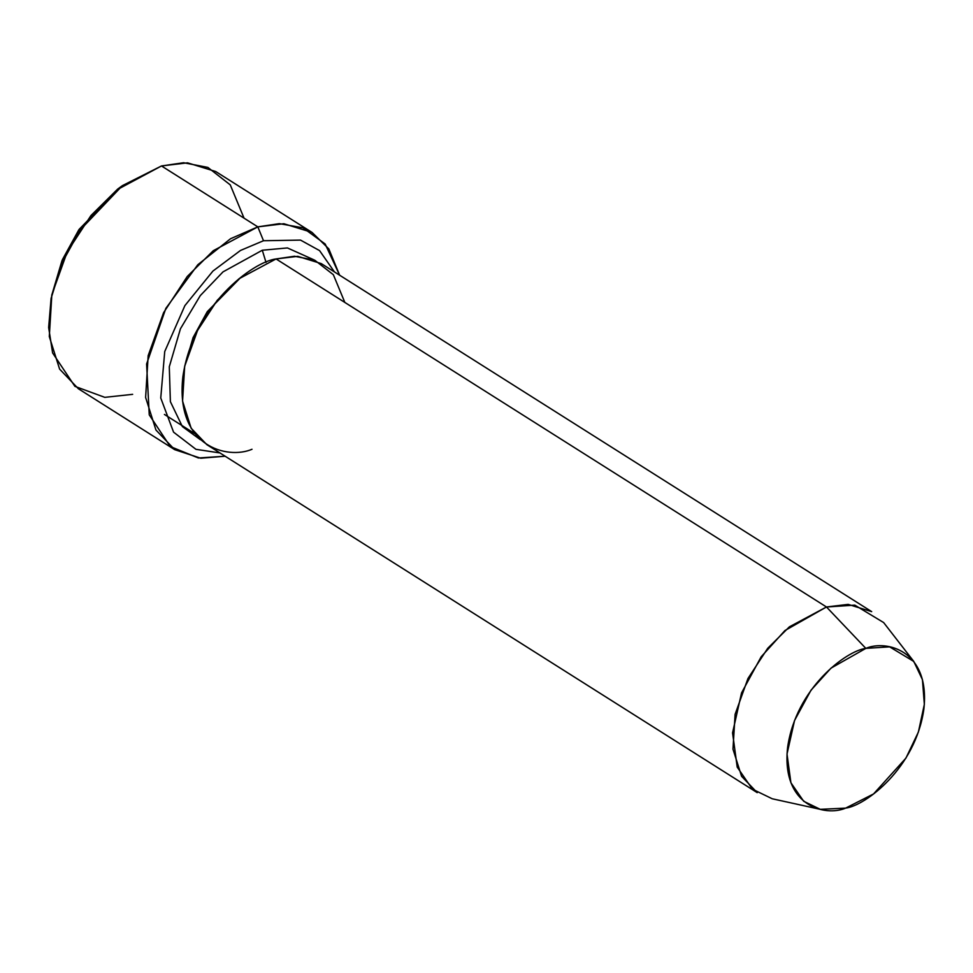 <?xml version="1.0" encoding="UTF-8"?>
<svg xmlns="http://www.w3.org/2000/svg" width="973" height="973" viewBox="0 0 973 973"><rect width="100%" height="100%" fill="white"/><g stroke="black" fill="none" stroke-linecap="round" stroke-linejoin="round"><path stroke-width="1.46" d="M312.065 232.438L328.801 248.869L339.626 275.213L325.177 244.016L302.992 227.828L279.348 223.644L257.821 226.867L283.836 223.729L312.065 232.438L215.738 171.54L187.521 162.832L161.494 165.957L183.593 162.734L207.845 167.405L230.26 184.882L244.041 218.159M263.501 240.732L300.535 240.1L319.57 250.608L334.457 271.941L319.57 250.608L300.535 240.1L263.501 240.732L240.489 250.462L212.929 271.066L184.894 305.607L164.729 351.557L160.752 397.993L173.571 432.158L195.95 449.319L219.995 452.956L195.95 449.319L173.571 432.158L160.752 397.993L164.729 351.557L184.894 305.607L212.929 271.066L240.489 250.462L263.501 240.732L257.821 226.867L263.501 240.732M913.793 661.458L883.642 622.562L854.829 605.145L826.478 606.982L848.164 604.379L871.686 611.64L321.26 263.598L297.738 256.337L276.052 258.94L826.478 606.982L865.836 648.383L889.614 646.85L913.793 661.458L922.44 679.653L924.35 704.355L918.39 732.049L905.936 758.113L873.559 793.932L845.659 808.113C865.179 805.729 915.471 768.5 923.864 709.135C930.407 650.28 886.16 639.589 865.836 648.383C846.315 650.767 796.011 687.996 787.619 747.373C781.076 806.216 825.323 816.919 845.659 808.113L820.288 809.341L803.686 801.278L790.915 782.766L787.011 754.026L794.552 720.494L811.02 690.173L830.978 668.159L865.836 648.383L826.478 606.982L784.943 630.54L761.178 656.787L741.548 692.91L732.56 732.851L737.206 767.113L752.421 789.164L772.221 798.772L820.288 809.341M262.296 250.243L266.03 262.442L262.296 250.243L223.012 271.881L200.28 295.622L180.455 328.74L169.29 366.772L170.384 401.667L182.365 426.563L200.316 439.65L182.365 426.563L170.384 401.667L169.29 366.772L180.455 328.74L200.28 295.622L223.012 271.881L262.296 250.243L287.424 247.933L313.987 259.864L287.424 247.933L262.296 250.243M184.675 366.286L193.08 337.595L207.261 311.688L241.012 277.196L207.261 311.688L193.08 337.595L184.675 366.286M252.007 449.271C227.779 459.755 175.067 447.021 182.863 376.892C192.861 306.142 252.798 261.786 276.052 258.94L294.466 256.252L314.68 260.156L333.362 274.714L344.843 302.445M194.831 433.666L164.425 414.449L194.831 433.666M132.644 394.345L104.804 397.349L74.909 386.366L52.615 352.956L48.65 327.524L51.095 298.395L62.248 262.503L80.066 230.09L122.403 185.636L161.494 165.957L257.821 226.867L161.494 165.957L116.955 189.796L90.951 215.556L67.259 251.788L51.837 294.77L49.295 336.549L59.608 369.095L78.387 388.762L174.714 449.672L155.935 430.005L145.622 397.458L148.164 355.668L163.586 312.698L187.278 276.466L213.282 250.706L257.821 226.867L230.565 238.726L197.811 264.729L165.836 308.38L146.607 363.999L149.246 414.851L170.263 446.534L198.407 457.979L225.164 456.228L200.742 458.222L174.714 449.672M51.703 295.391L61.98 260.703L79.117 229.385L119.947 187.461M757.225 792.654L741.572 776.272L732.985 749.149L735.101 714.328L747.957 678.522L767.697 648.322L789.371 626.855L826.478 606.982L276.052 258.94L238.932 278.813L217.271 300.28L197.531 330.479L184.675 366.286L182.559 401.107L191.146 428.229L206.799 444.625L757.225 792.654M122.403 185.636L117.575 189.151L78.764 229.92L62.43 259.633L51.095 298.395"/></g></svg>
